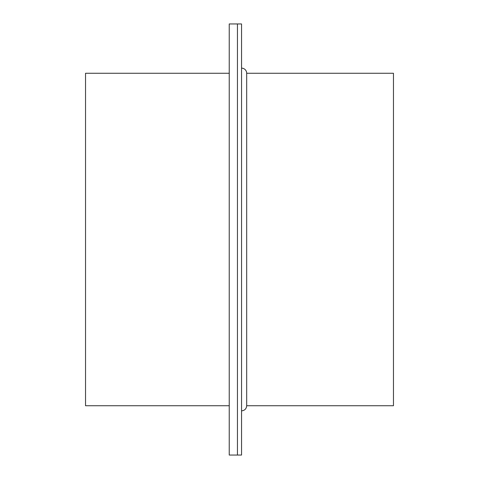 <?xml version="1.0" encoding="UTF-8"?>
<svg xmlns="http://www.w3.org/2000/svg" width="479" height="479" viewBox="0 0 479 479"><rect width="100%" height="100%" fill="white"/><g stroke="black" fill="none" stroke-linecap="round" stroke-linejoin="round"><path stroke-width="0.72" d="M393.463 405.731L393.463 73.269L246.685 73.269L246.685 405.731L393.463 405.731M229.237 405.731L85.537 405.731L85.537 73.269L229.237 73.269M241.554 68.138A5.131 5.131 0 0 1 246.685 73.269M237.446 455.05L237.446 23.95L237.446 455.05L229.237 455.05L229.237 23.95L241.554 23.95L241.554 455.05L237.446 455.05M241.554 410.862C244.667 410.557 246.38 408.844 246.685 405.731"/></g></svg>
